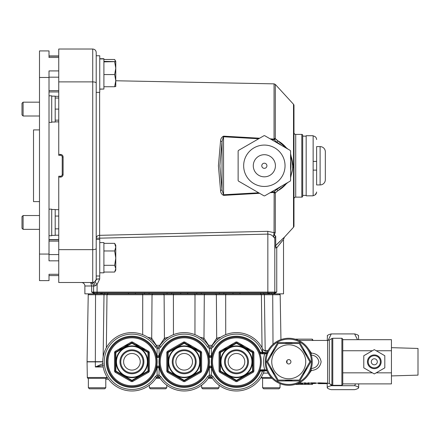 <?xml version="1.0" encoding="UTF-8"?>
<svg xmlns="http://www.w3.org/2000/svg" width="440" height="440" viewBox="0 0 440 440"><rect width="100%" height="100%" fill="white"/><g stroke="black" fill="none" stroke-linecap="round" stroke-linejoin="round"><path stroke-width="0.66" d="M295.719 197.131L301.812 197.131A0.869 0.869 0 0 0 302.687 196.262L302.687 135.273A0.869 0.869 0 0 0 301.812 134.404L295.719 134.404L295.719 197.131A1.744 1.744 0 0 0 293.975 198.875L293.975 132.66A1.744 1.744 0 0 0 295.719 134.404M81.395 282.507L90.129 282.507L81.395 282.507A3.487 3.487 0 0 1 84.882 285.995L84.882 293.838L94.457 293.838L91.658 292.094L91.658 285.995L90.811 282.87L90.129 282.507L91.85 282.507M293.513 227.249L293.513 104.28A1.744 1.744 0 0 1 293.975 105.457L293.975 226.072A1.744 1.744 0 0 1 293.513 227.249L284.433 237.16L283.52 239.514L283.52 293.838L273.944 293.838L274.131 292.963L94.27 292.963L97.081 292.963L97.081 292.094L267.839 292.094L267.839 234.108L99.693 238.172L99.693 239.399M277.816 140.816A28.352 28.352 0 0 1 286.798 148.445L277.816 140.816L276.986 142.351L274.109 139.662L275.385 138.985L277.816 140.816M290.576 154.99A28.352 28.352 0 0 1 292.705 165.764L290.576 154.99M99.627 92.356L99.627 235.334A3.487 2.844 0 0 0 96.206 238.172L96.206 219.346M96.206 210.634L96.206 171.694M96.206 159.841L96.206 55.754L99.748 55.754L96.206 55.754L96.206 52.509L96.206 55.754M219.885 165.764L222.03 189.915L222.03 141.62L219.885 165.764M259.617 193.314L223.575 195.382C221.656 194.414 220.649 192.764 220.556 190.432L218.411 165.764L220.556 141.103C220.649 138.77 221.656 137.121 223.575 136.153L259.617 138.221M220.556 190.432A1.744 0.517 -10.3 0 0 222.03 189.915L223.542 194.761L258.698 192.781M96.206 64.367L96.206 279.026L96.206 276.001L99.748 276.001L99.748 239.399L96.206 239.399L96.206 238.172L99.693 238.172L99.627 235.334L267.768 231.325L274.06 232.65A1.744 1.425 0 0 0 275.314 232.188L274.423 234.872L275.721 236.198L275.721 245.504L284.433 237.16M280.203 243.424L281.341 242.044M282.87 240.251L276.744 247.825A3.487 1.144 44.4 0 1 275.721 245.504L280.044 241.214M293.513 104.28L275.314 84.425L275.314 138.666L287.93 149.1M290.576 153.78L293.161 165.776L290.576 177.755M287.93 182.435L275.314 192.863L275.314 232.188M96.206 83.017C96.036 82.341 94.875 81.967 92.725 81.889L58.746 81.889L58.746 154.44L60.489 154.44A2.613 2.613 0 0 1 63.102 157.053L63.102 174.477A2.613 2.613 0 0 1 60.489 177.095L58.746 177.095L58.746 282.507L92.725 282.507L92.725 249.645L58.746 249.645M58.746 177.095L58.746 176.22L60.489 176.22A1.744 1.744 0 0 0 62.233 174.477L62.233 157.053A1.744 1.744 0 0 0 60.489 155.315L58.746 155.315L58.746 154.44M96.206 52.509C96.036 50.43 94.875 49.269 92.725 49.022L58.746 49.022L58.746 81.889M223.911 292.963L223.911 293.838L232.991 293.838L232.991 292.963M223.911 293.838L219.34 293.838L219.34 292.963M201.333 292.963L201.333 293.838L219.34 293.838M201.333 293.838L196.763 293.838L196.763 292.963M187.688 292.963L187.688 293.838L196.763 293.838M171.639 292.963L171.639 293.838L180.714 293.838L180.714 292.963M171.639 293.838L167.068 293.838L167.068 292.963M149.061 292.963L149.061 293.838L167.068 293.838M149.061 293.838L144.49 293.838L144.49 292.963M135.41 292.963L135.41 293.838L144.49 293.838M107.784 292.963L107.784 293.838L128.442 293.838L128.442 292.963M107.784 293.838L104.764 293.838L104.764 292.963M99.693 276.001L99.693 279.026L97.081 284.444L94.969 285.978A3.465 2.096 -90 0 0 92.873 282.507L94.908 281.743C95.711 279.466 97.306 278.559 99.693 279.026L96.206 279.026A3.487 3.487 0 0 1 93.418 282.442A3.487 3.487 0 0 0 96.206 279.026C96.036 281.105 94.875 282.266 92.725 282.507L90.129 282.507A3.465 3.465 0 0 1 93.594 285.978L93.594 292.094L91.658 292.094L94.27 292.963L94.457 293.838L104.764 293.838M271.321 293.838L273.944 293.838L276.744 292.094L274.131 292.963L271.321 292.963L271.321 293.838L269.577 293.838L267.223 292.963M263.637 292.963L263.637 293.838L269.577 293.838L269.577 292.963M263.637 293.838L260.618 293.838L260.618 292.963M239.96 292.963L239.96 293.838L260.618 293.838L261.404 294.723L225.681 294.723L225.726 334.653M271.293 139.496L274.109 139.662L274.06 138.479A1.744 0.583 0 0 1 275.314 138.666L275.385 138.985A1.744 0.539 -15.3 0 0 274.142 139.095L270.182 138.853M275.721 236.198A3.487 3.036 180 0 0 274.808 238.249L274.808 292.094L276.744 292.094L276.744 247.825L274.808 247.825L274.808 238.249L273.526 237.017L274.06 232.65L274.142 192.44L270.182 192.681M283.762 237.76L283.03 238.42M282.882 238.557L281.77 239.58M271.293 192.038L274.109 191.873L276.986 189.184L277.816 190.718L275.314 192.863A1.744 0.583 0 0 1 274.06 193.056M102.922 292.963L100.562 293.838L100.562 292.963M96.206 262.686L96.206 267.168M220.556 141.103A1.744 0.517 -169.7 0 1 222.03 141.62L223.575 136.153M223.575 195.382L223.542 136.774L258.698 138.754M273.961 234.724A1.744 0.33 33.2 0 0 274.423 234.872L273.526 237.017C272.388 235.263 270.49 234.295 267.839 234.108L267.768 231.325M274.142 192.44A1.744 0.539 15.3 0 0 275.385 192.549L274.109 191.873L274.142 192.44M292.705 165.764A28.352 28.352 0 0 1 290.576 176.545A28.352 28.352 0 0 0 292.705 165.764M286.798 183.09A28.352 28.352 0 0 1 277.816 190.718A28.352 28.352 0 0 0 286.798 183.09M96.206 248.512C96.036 249.189 94.875 249.568 92.725 249.645L92.725 49.022M84.882 285.995L93.594 285.978A3.465 3.465 0 0 0 90.129 282.507A3.465 3.465 0 0 1 93.594 285.978A3.465 3.168 0 0 0 90.811 282.87M94.908 281.743L97.081 284.444L97.081 292.094L93.594 292.094A0.869 0.869 0 0 0 94.468 292.963A0.869 0.869 0 0 1 93.594 292.094A0.869 0.869 0 0 0 94.468 292.963M267.839 292.963L267.839 292.094L274.808 292.094A0.869 0.869 0 0 1 273.939 292.963A0.869 0.869 0 0 0 274.808 292.094A0.869 0.869 0 0 1 273.939 292.963M316.624 146.603L316.624 161.409L316.624 146.603L320.111 146.603A5.225 5.225 0 0 1 325.336 151.828L325.336 179.707A5.225 5.225 0 0 1 320.111 184.932L316.624 184.932L316.624 170.121L316.624 184.932M316.624 191.978C316.426 194.112 315.266 195.288 313.143 195.509L313.143 195.822L306.168 195.822L306.168 135.713L313.143 135.713L313.143 170.121L316.624 170.121L316.624 161.409L313.143 161.409M316.624 139.552C316.432 137.423 315.266 136.246 313.143 136.026M313.825 195.437L314.479 195.234M315.084 194.909L316.558 192.665M313.143 195.509L313.143 170.121L316.624 170.121M306.168 195.388L302.687 195.388L302.687 136.147L306.168 136.147M211.646 361.79A24.827 24.827 0 0 1 236.473 336.963A24.827 24.827 0 0 1 261.305 361.79A24.827 24.827 0 0 1 236.473 386.623A24.827 24.827 0 0 1 211.646 361.79A24.827 24.827 0 0 0 236.473 386.623A24.827 24.827 0 0 0 261.305 361.79M236.473 370.101A8.311 8.311 0 0 0 244.783 361.79A8.311 8.311 0 0 0 236.473 353.48A8.311 8.311 0 0 0 228.162 361.79A8.311 8.311 0 0 0 236.473 370.101M252.593 361.79L252.532 352.517L236.473 343.25L220.413 352.517L220.413 371.063L236.473 380.336L252.532 371.063L252.593 361.79M249.464 350.174A17.424 17.424 0 0 0 240.037 344.735M232.909 344.735A17.424 17.424 0 0 0 223.487 350.174M235.543 380.369L220.358 371.597A0.869 0.869 0 0 1 219.923 370.843L219.923 352.737A0.869 0.869 0 0 1 220.358 351.984L236.038 342.93A0.869 0.869 0 0 1 236.907 342.93L252.593 351.984L252.532 352.517L253.028 352.737L253.028 370.843L253.028 352.737L253.897 352.737L253.897 370.843A1.744 1.744 0 0 1 253.028 372.356L237.347 381.409A1.744 1.744 0 0 1 235.604 381.409L219.923 372.356A1.744 1.744 0 0 1 219.049 370.843L219.049 352.737A1.744 1.744 0 0 1 219.923 351.23L235.604 342.172A1.744 1.744 0 0 1 237.347 342.172L253.028 351.23A1.744 1.744 0 0 1 253.897 352.737M237.347 381.409L236.907 380.655L252.593 371.597L236.907 380.655A0.869 0.869 0 0 1 236.038 380.655L236.473 380.336L236.907 380.655A0.869 0.869 0 0 1 236.038 380.655L235.604 381.409M220.413 371.063L220.358 371.597A0.869 0.869 0 0 1 219.923 370.843L220.413 371.063M220.358 351.984L220.413 352.517L219.923 352.737A0.869 0.869 0 0 1 220.358 351.984L219.923 351.23M253.897 370.843L253.028 370.843A0.869 0.869 0 0 1 252.593 371.597A0.869 0.869 0 0 0 253.028 370.843L252.532 371.063L253.028 372.356M235.604 342.172L236.473 343.25L237.347 342.172M252.593 351.984A0.869 0.869 0 0 1 253.028 352.737A0.869 0.869 0 0 0 252.593 351.984L253.028 351.23M284.73 343.497A18.733 18.733 0 0 1 292.765 343.497M302.583 349.162A18.733 18.733 0 0 1 306.598 356.12M306.598 367.461A18.733 18.733 0 0 1 302.583 374.418M292.765 380.089A18.733 18.733 0 0 1 284.73 380.089M299.811 380.958L277.679 380.958L266.613 361.79L277.679 342.623L299.811 342.623L310.877 361.79L299.811 380.958M274.912 374.418A18.733 18.733 0 0 1 270.892 367.461M270.892 356.12A18.733 18.733 0 0 1 274.912 349.162M288.745 359.612A2.178 2.178 0 0 1 290.923 361.79A2.178 2.178 0 0 1 288.745 363.968A2.178 2.178 0 0 1 286.567 361.79A2.178 2.178 0 0 1 288.745 359.612M271.755 361.79A16.99 16.99 0 0 1 288.745 344.8A16.99 16.99 0 0 1 305.734 361.79A16.99 16.99 0 0 1 288.745 378.78A16.99 16.99 0 0 1 271.755 361.79M309.87 361.79L299.31 343.497L278.185 343.497L267.619 361.79L278.185 380.089L299.31 380.089L309.87 361.79M159.374 361.79A24.827 24.827 0 0 1 184.201 336.963A24.827 24.827 0 0 1 209.028 361.79A24.827 24.827 0 0 1 184.201 386.623A24.827 24.827 0 0 1 159.374 361.79A24.827 24.827 0 0 0 184.201 386.623A24.827 24.827 0 0 0 209.028 361.79M184.201 370.101A8.311 8.311 0 0 0 192.511 361.79A8.311 8.311 0 0 0 184.201 353.48A8.311 8.311 0 0 0 175.89 361.79A8.311 8.311 0 0 0 184.201 370.101M200.316 361.79L200.261 352.517L184.201 343.25L168.141 352.517L168.141 371.063L184.201 380.336L200.261 371.063L200.316 361.79M197.191 350.174A17.424 17.424 0 0 0 187.764 344.735M183.271 380.369L168.086 371.597A0.869 0.869 0 0 1 167.646 370.843L167.646 352.737A0.869 0.869 0 0 1 168.086 351.984L183.766 342.93A0.869 0.869 0 0 1 184.635 342.93L200.316 351.984L200.261 352.517L200.756 352.737L200.756 370.843A0.869 0.869 0 0 1 200.316 371.597L184.635 380.655L200.316 371.597L200.756 372.356L185.07 381.409A1.744 1.744 0 0 1 183.332 381.409L167.646 372.356A1.744 1.744 0 0 1 166.777 370.843L166.777 352.737A1.744 1.744 0 0 1 167.646 351.23L183.332 342.172A1.744 1.744 0 0 1 185.07 342.172L200.756 351.23A1.744 1.744 0 0 1 201.625 352.737L201.625 370.843A1.744 1.744 0 0 1 200.756 372.356M200.756 353.309L200.756 352.737L201.625 352.737M166.777 352.737L167.646 352.737L167.646 353.309M168.141 371.063L168.086 371.597A0.869 0.869 0 0 1 167.646 370.843L168.141 371.063M185.07 381.409L184.635 380.655A0.869 0.869 0 0 1 184.201 380.771A0.869 0.869 0 0 0 184.635 380.655L184.201 380.336L183.766 380.655A0.869 0.869 0 0 0 184.201 380.771A0.869 0.869 0 0 1 183.766 380.655L183.332 381.409M168.086 351.984L168.141 352.517L167.646 352.737A0.869 0.869 0 0 1 168.086 351.984L167.646 351.23M200.756 370.843L200.261 371.063L200.316 371.597A0.869 0.869 0 0 0 200.756 370.843L201.625 370.843M183.332 342.172L184.201 343.25L185.07 342.172M200.316 351.984A0.869 0.869 0 0 1 200.756 352.737A0.869 0.869 0 0 0 200.316 351.984L200.756 351.23M107.096 361.79A24.827 24.827 0 0 1 131.929 336.963A24.827 24.827 0 0 1 156.756 361.79A24.827 24.827 0 0 1 131.929 386.623A24.827 24.827 0 0 1 107.096 361.79A24.827 24.827 0 0 0 131.929 386.623A24.827 24.827 0 0 0 156.756 361.79M131.929 370.101A8.311 8.311 0 0 0 140.239 361.79A8.311 8.311 0 0 0 131.929 353.48A8.311 8.311 0 0 0 123.618 361.79A8.311 8.311 0 0 0 131.929 370.101M148.044 361.79L147.989 352.517L131.929 343.25L115.868 352.517L115.868 371.063L131.929 380.336L147.989 371.063L148.044 361.79M144.914 350.174A17.424 17.424 0 0 0 135.493 344.735M128.364 344.735A17.424 17.424 0 0 0 118.938 350.174M116.303 351.698L131.494 342.93A0.869 0.869 0 0 1 132.363 342.93L148.044 351.984L147.989 352.517L148.478 352.737L148.478 370.843A0.869 0.869 0 0 1 148.044 371.597L132.858 380.369M132.798 381.409L132.363 380.655A0.869 0.869 0 0 1 131.929 380.771A0.869 0.869 0 0 0 132.363 380.655L131.929 380.336L131.494 380.655L115.808 371.597A0.869 0.869 0 0 1 115.374 370.843L115.374 352.737A0.869 0.869 0 0 1 115.808 351.984L115.868 352.517L115.374 352.737A0.869 0.869 0 0 1 115.808 351.984L115.374 351.23L131.054 342.172A1.744 1.744 0 0 1 132.798 342.172L148.478 351.23A1.744 1.744 0 0 1 149.353 352.737L149.353 370.843A1.744 1.744 0 0 1 148.478 372.356L132.798 381.409A1.744 1.744 0 0 1 131.054 381.409L115.374 372.356A1.744 1.744 0 0 1 114.505 370.843L114.505 352.737A1.744 1.744 0 0 1 115.374 351.23M115.868 371.063L115.808 371.597A0.869 0.869 0 0 1 115.374 370.843L115.868 371.063M131.929 380.771A0.869 0.869 0 0 1 131.494 380.655A0.869 0.869 0 0 0 131.929 380.771M148.044 371.597A0.869 0.869 0 0 0 148.478 370.843L147.989 371.063L148.478 372.356M131.054 342.172L131.929 343.25L132.798 342.172M148.478 352.737A0.869 0.869 0 0 0 148.044 351.984A0.869 0.869 0 0 1 148.478 352.737L149.353 352.737M104.748 388.8L89.413 388.8L88.368 387.75L105.793 387.75L104.748 388.8M88.368 378.345L88.368 387.75M105.793 378.345L105.793 387.75M149.353 385.204L149.353 387.75L166.777 387.75L165.732 388.8L150.398 388.8L149.353 387.75L149.353 385.204M278.988 388.8L263.654 388.8L262.609 387.75L280.033 387.75L278.988 388.8M262.609 378.345L262.609 387.75M280.033 383.642L280.033 387.75M166.777 385.204L166.777 387.75M201.625 385.204L201.625 387.75L219.049 387.75L219.049 385.204L219.049 387.75L218.004 388.8L202.67 388.8L201.625 387.75L201.625 385.204M212.438 378.345L208.236 378.345L212.438 378.345M279.285 293.838L280.17 294.723L280.951 339.598M261.564 376.701L261.575 377.487A0.869 0.869 0 0 0 262.449 378.345L272.036 378.345M194.948 334.653L194.992 294.723L88.231 294.723L87.059 361.697A5.225 5.225 0 0 0 87.059 361.884L87.335 377.487A0.869 0.869 0 0 0 88.204 378.345L105.952 378.345A0.869 0.869 0 0 0 106.827 377.487L106.838 376.701M212.02 357.495L211.662 357.434L211.508 356.565L209.165 356.565L209.396 348.452L209.776 346.902L208.863 346.187L209.776 346.902L210.898 346.902L211.811 346.187A29.183 29.183 0 0 1 262.521 348.623L262.74 352.292L267.52 352.721M160.831 347.006L159.538 346.187A29.183 29.183 0 0 1 208.863 346.187L207.57 347.006A27.654 27.654 0 0 0 160.831 347.006L159.005 348.452L157.124 348.452L157.031 355.718L159.099 355.718L159.005 348.452L158.626 346.902L159.538 346.187L158.626 346.902L157.504 346.902L156.59 346.187A29.183 29.183 0 0 0 131.929 332.607A29.183 29.183 0 0 1 156.59 346.187L157.504 346.902L157.124 348.452L155.298 347.006A27.654 27.654 0 0 0 104.275 361.79A27.654 27.654 0 0 0 155.298 376.574L157.124 375.127L159.005 375.127L159.099 367.862L157.031 367.862L157.124 375.127L157.504 376.679L156.59 377.394L157.504 376.679L158.626 376.679L159.538 377.394L158.626 376.679L159.005 375.127L160.831 376.574A27.654 27.654 0 0 0 207.57 376.574L209.396 375.127L209.303 367.862L208.373 367.455A24.827 24.827 0 0 1 160.028 367.455L160.078 367.681A0.869 0.869 0 0 0 159.236 367.015L156.893 367.015A0.869 0.869 0 0 0 156.046 367.681L157.014 366.762L156.794 367.862A25.597 25.597 0 0 1 106.332 361.79A25.597 25.597 0 0 1 156.794 355.718L157.135 356.565M131.929 390.979A29.183 29.183 0 0 0 156.59 377.394A29.183 29.183 0 0 1 102.74 361.79A29.183 29.183 0 0 1 131.929 332.607M264.138 371.096A0.869 0.869 0 0 1 264.963 370.502A0.869 0.869 0 0 0 264.138 371.096A29.183 29.183 0 0 1 236.473 390.979A29.183 29.183 0 0 0 264.138 371.096L259.595 371.085L259.221 371.74M295.356 384.368A5.225 5.225 0 0 0 296.247 384.445L312.268 384.445L312.268 383.482M295.356 339.213A5.225 5.225 0 0 1 296.247 339.141L296.247 339.493M341.891 338.267L342.76 339.141L342.76 384.445L341.891 385.314L341.891 338.267L332.772 338.267L332.772 385.314L331.903 385.083L331.903 338.503L332.772 338.267M312.268 340.445L312.268 339.141L313.143 340.445M313.055 383.658L312.268 384.445M310.866 368.55C315.37 368.209 318.043 365.954 318.89 361.79C318.027 357.61 315.348 355.361 310.866 355.031M288.745 384.445A22.649 22.649 0 0 0 311.399 361.79A22.649 22.649 0 0 0 288.745 339.141A22.649 22.649 0 0 0 266.096 361.79A22.649 22.649 0 0 0 288.745 384.445M312.268 361.79A23.524 23.524 0 0 1 288.745 385.314A23.524 23.524 0 0 1 265.221 361.79A23.524 23.524 0 0 1 288.745 338.267A23.524 23.524 0 0 1 312.268 361.79M266.816 370.304L267.009 370.783M108.515 379.214L105.793 379.214M131.929 337.832A23.958 23.958 0 0 1 155.887 361.79A23.958 23.958 0 0 1 131.929 385.748A23.958 23.958 0 0 1 107.971 361.79A23.958 23.958 0 0 0 131.929 385.748A23.958 23.958 0 0 0 155.887 361.79A23.958 23.958 0 0 0 131.929 337.832A23.958 23.958 0 0 0 107.971 361.79M131.929 386.623A24.827 24.827 0 0 0 156.101 367.455M159.748 357.495L159.39 357.434L159.236 356.565L157.014 356.818L156.101 356.125A24.827 24.827 0 0 0 131.929 336.963M157.135 367.015L157.031 367.862L156.09 367.505M156.101 356.125L156.794 355.718L156.893 356.565A0.869 0.869 0 0 1 156.046 355.9A0.869 0.869 0 0 0 156.893 356.565M236.473 385.748A23.958 23.958 0 0 0 260.43 361.79A23.958 23.958 0 0 0 236.473 337.832A23.958 23.958 0 0 0 212.514 361.79A23.958 23.958 0 0 0 236.473 385.748M266.816 353.276L266.684 353.628L264.732 353.936L260.233 353.766A1.562 1.562 0 0 1 259.957 353.727L259.611 352.776M236.473 386.623A24.827 24.827 0 0 1 212.3 367.455L212.355 367.681A0.869 0.869 0 0 0 211.508 367.015L209.165 367.015A0.869 0.869 0 0 0 208.323 367.681L208.362 367.505M184.201 385.748A23.958 23.958 0 0 0 208.159 361.79A23.958 23.958 0 0 0 184.201 337.832A23.958 23.958 0 0 0 160.243 361.79A23.958 23.958 0 0 0 184.201 385.748M208.373 367.455L209.286 366.762L209.066 367.862A25.597 25.597 0 0 1 159.335 367.862L158.994 367.015M209.165 356.565A0.869 0.869 0 0 1 208.323 355.9A0.869 0.869 0 0 0 209.165 356.565L208.566 356.505L208.323 355.9L209.066 355.718A25.597 25.597 0 0 0 159.335 355.718L159.236 356.565A0.869 0.869 0 0 0 160.078 355.9L160.028 356.125A24.827 24.827 0 0 1 208.373 356.125M158.994 356.565L159.099 355.718L160.078 355.905A0.869 0.869 0 0 1 159.236 356.565M212.311 356.076L211.613 355.718A25.597 25.597 0 0 1 260.221 352.248L262.427 352.242A27.654 27.654 0 0 0 213.103 347.006L211.277 348.452L211.508 356.565A0.869 0.869 0 0 0 212.355 355.9L212.3 356.125A24.827 24.827 0 0 1 236.473 336.963M264.077 350.466L268.131 350.466M312.268 339.141L296.247 339.141M327.602 383.136L327.602 340.445L329.346 339.977L329.346 383.603L327.602 383.136L318.368 382.827L318.368 383.658L327.08 383.658L318.368 383.356M304.409 383.383L304.409 382.855L305.486 382.855L305.486 383.658L304.409 383.658L305.486 383.383M308.061 383.383L308.061 382.855L309.139 382.855L309.139 383.658L308.061 383.658L309.139 383.383M298.826 382.921L302.891 383.136L302.891 383.658L299.47 383.521L301.846 383.658M310.866 383.383L310.866 382.855L315.568 382.855L315.568 383.482L310.866 383.482L315.568 383.383M308.094 348.414L311.41 353.073C316.949 353.645 320.188 356.549 321.129 361.79C320.21 367.015 316.971 369.925 311.41 370.507L308.094 375.166M262.515 349.624L262.625 351.208M267.608 351.472A5.225 5.225 0 0 1 262.521 348.623A5.225 5.225 0 0 0 267.608 351.472M280.17 294.723L261.404 294.723L262.042 347.721M266.899 370.502L260.277 370.596L260.233 369.815L266.679 369.936M102.74 361.697L95.337 361.697L95.541 294.723L95.695 293.838L97.081 293.838L97.081 292.963M100.562 293.838L104.016 293.838L103.142 356.972M128.442 293.838L135.41 293.838M180.714 293.838L187.688 293.838M232.991 293.838L239.96 293.838M173.454 334.653L173.41 294.723L173.751 293.838M213.103 347.006L211.811 346.187L210.898 346.902L211.277 348.452L209.396 348.452L207.57 347.006M160.028 356.125L159.115 356.818M160.078 367.681L159.335 367.862L159.115 366.762L160.028 367.455M259.595 371.085A0.781 0.781 0 0 1 260.277 370.596L260.221 371.333A25.597 25.597 0 0 1 211.613 367.862L211.277 375.127L213.103 376.574A27.654 27.654 0 0 0 262.427 371.338L262.471 369.71M212.3 356.125L211.387 356.818M212.355 367.681L211.613 367.862L211.387 366.762L212.3 367.455M217.448 339.658A5.225 3.113 55.4 0 1 216.695 338.212L216.37 294.723L204.303 294.723L203.979 338.212L208.626 345.329L212.047 345.329L216.695 338.212L220.787 337.178M209.776 376.679L208.863 377.394L209.776 376.679L209.396 375.127L211.277 375.127L210.898 376.679L209.776 376.679M211.811 377.394A29.183 29.183 0 0 0 236.473 390.979A29.183 29.183 0 0 1 211.811 377.394L210.898 376.679L211.811 377.394L213.103 376.574M209.407 356.565L209.303 355.718L211.371 355.718L211.266 356.565M211.266 367.015L211.371 367.862L209.303 367.862L209.407 367.015M199.887 337.178L203.979 338.212A5.225 3.113 -55.4 0 1 203.225 339.658M204.908 293.838L204.303 294.723L194.992 294.723L194.651 293.838M226.023 293.838L225.681 294.723L216.37 294.723L215.765 293.838M142.379 293.838L142.72 294.723L142.676 334.653M160.166 378.345L155.964 378.345M163.493 293.838L164.098 294.723L164.423 338.212L168.514 337.178M147.614 337.178L151.707 338.212L152.031 294.723L152.636 293.838M150.953 339.658A5.225 3.113 -55.4 0 0 151.707 338.212L156.354 345.329L159.775 345.329L164.423 338.212A5.225 3.113 -124.6 0 0 165.176 339.658M103.483 365.283L95.354 366.988L103.109 363.572M158.092 376.585L158.538 376.651M158.037 346.995L157.586 346.929M259.221 351.841L259.595 352.5L260.221 352.248L260.277 352.985L266.503 353.078A0.869 0.539 -90 0 0 265.975 353.766M159.538 377.394A29.183 29.183 0 0 0 208.863 377.394A29.183 29.183 0 0 1 159.538 377.394L160.831 376.574M262.471 353.87L262.427 352.242L262.74 352.292L262.856 353.892M310.69 353.309A3.487 1.32 155.9 0 0 311.41 353.073L311.086 354.425M311.086 369.155L311.41 370.507A3.487 1.32 24.1 0 0 310.69 370.271M266.695 353.606A0.869 0.864 -159.6 0 1 267.382 353.05M266.409 353.694A0.869 0.743 -90 0 1 266.877 353.127M264.726 370.502L264.726 369.633A25.267 25.267 0 0 1 264.732 353.936L264.732 353.073M260.233 353.766L260.277 352.985A0.781 0.781 0 0 1 259.595 352.5M263.879 370.502L263.879 369.633M157.014 356.818L156.382 357.495M209.286 356.818L208.654 357.495M211.387 366.762L211.662 366.146A25.19 25.19 0 0 1 211.662 357.434L209.011 357.434A25.19 25.19 0 0 1 209.011 366.146L209.286 366.762M159.115 366.762L159.39 366.146A25.19 25.19 0 0 1 159.39 357.434L156.739 357.434A25.19 25.19 0 0 1 156.739 366.146L157.014 366.762M159.748 366.086L156.382 366.086M212.02 366.086L208.654 366.086M300.382 382.855L300.382 383.383L302.891 383.658M298.826 383.042L298.826 383.449L300.382 383.383M297.825 383.493L298.826 383.449M301.889 382.921L301.889 383.449M307.725 383.136L308.061 383.603M306.812 383.136L306.812 383.499L307.725 383.526M306.768 383.136L306.812 383.499M305.805 383.136L305.805 383.526L306.768 383.499M305.486 383.603L305.805 383.526M327.08 383.136L327.08 383.658M298.875 383.658L297.825 383.658M287.007 360.481L287.007 363.099M264.352 163.202A2.569 2.569 0 0 0 261.784 165.764A2.569 2.569 0 0 0 264.352 168.333A2.569 2.569 0 0 0 266.921 165.764A2.569 2.569 0 0 0 264.352 163.202M264.352 145.079A20.691 20.691 0 0 1 285.043 165.764A20.691 20.691 0 0 1 264.352 186.456A20.691 20.691 0 0 1 243.661 165.764A20.691 20.691 0 0 1 264.352 145.079M264.352 154.704A11.066 11.066 0 0 1 275.418 165.764A11.066 11.066 0 0 1 264.352 176.831A11.066 11.066 0 0 1 253.286 165.764A11.066 11.066 0 0 1 264.352 154.704M264.033 135.674A30.096 30.096 0 0 1 264.352 135.674A30.096 30.096 0 0 1 264.677 135.674L290.252 150.441A30.096 30.096 0 0 1 290.576 150.997L290.576 180.538A30.096 30.096 0 0 1 290.252 181.093L264.677 195.861A30.096 30.096 0 0 1 264.033 195.861L238.453 181.093A30.096 30.096 0 0 1 238.128 180.538L238.128 150.997A30.096 30.096 0 0 1 238.453 150.441L264.033 135.674M39.496 201.614L33.517 201.614L33.517 129.916L39.496 129.916M49.011 55.066L49.011 56.172L58.746 56.172L58.746 57.47L49.011 57.47L49.011 50.919L39.496 50.919L39.496 280.615L49.011 280.615L49.011 274.291L58.746 274.291L58.746 275.583L49.011 275.583L49.011 276.469M58.746 91.938L49.011 91.938M49.011 254.573L58.746 254.573L58.746 260.832L49.011 260.832L49.011 70.922L58.746 70.922L58.746 77.182L49.011 77.182M39.496 77.473L49.011 77.473M39.496 254.062L49.011 254.062M51.711 209.165L49.011 209.165L51.711 209.165L51.711 235.719L49.011 235.719M23.1 229.356L22 228.261L22 216.623L23.1 215.529L39.496 215.529L23.1 215.529L23.1 229.356L39.496 229.356M55.193 121.869L58.746 121.869M55.193 96.316L58.746 96.316M23.1 116.006L22 114.906L22 103.274L23.1 102.174L39.496 102.174L23.1 102.174L23.1 116.006L39.496 116.006M55.193 120.153L58.746 120.153M55.193 109.093L58.746 109.093M55.193 98.026L58.746 98.026M55.193 209.666L58.746 209.666M55.193 216.056L58.746 216.056M55.193 235.219L58.746 235.219M55.193 228.833L58.746 228.833M55.193 96.151L51.711 96.151L55.193 96.151L55.193 122.029L51.711 122.029M55.193 209.506L51.711 209.506L55.193 209.506L55.193 235.378L51.711 235.378M51.711 95.816L49.011 95.816L51.711 95.816L51.711 122.37L49.011 122.37M355.536 383.895L354.613 385.693C357.137 386.309 358.485 386.975 358.65 387.679C358.495 388.372 357.148 389.032 354.613 389.659L331.265 389.659C328.741 389.043 327.399 388.382 327.228 387.679L327.228 383.136M327.228 340.445L327.454 335.451M328.125 340.406L331.265 333.922C328.741 334.543 327.399 335.203 327.228 335.907M358.65 335.907C358.495 335.209 357.148 334.548 354.613 333.922L357.511 339.686M354.613 333.922L331.265 333.922M354.613 385.693L331.265 385.693L330.539 384.291M327.459 388.13L327.228 387.679C327.382 386.98 328.73 386.32 331.265 385.693M358.65 387.904L358.65 383.895M358.65 339.686L358.424 335.451M96.206 92.356L99.748 92.356L99.748 55.754M99.748 89.056L103.906 89.056L103.906 58.718L99.748 58.718M103.906 89.056L99.748 89.161M114.659 61.875L115.77 68.217L114.659 74.558L115.77 80.647L114.659 86.735L115.77 86.488L115.77 61.622L103.906 61.875M103.906 74.558L114.659 74.558M103.906 61.375L115.77 61.622M103.906 86.735L114.659 86.735M374.297 364.799A3.009 3.009 0 0 0 377.306 361.79A3.009 3.009 0 0 0 374.297 358.782A3.009 3.009 0 0 0 371.289 361.79A3.009 3.009 0 0 0 374.297 364.799M374.297 367.879A6.083 6.083 0 0 0 380.38 361.79A6.083 6.083 0 0 0 374.297 355.707A6.083 6.083 0 0 0 368.209 361.79A6.083 6.083 0 0 0 374.297 367.879M374.297 368.649A6.859 6.859 0 0 0 381.156 361.79A6.859 6.859 0 0 0 374.297 354.932A6.859 6.859 0 0 0 367.433 361.79A6.859 6.859 0 0 0 374.297 368.649M391.446 375.92L418 375.127L418 348.452L391.446 347.661M363.786 367.857L374.297 373.929L384.808 367.857L384.808 355.724L374.297 349.652L363.786 355.724L363.786 367.857M342.76 339.686L391.446 339.686L391.446 372.84L376.178 372.84M391.446 350.741L376.178 350.741M372.416 350.741L342.76 350.741M372.416 372.84L342.76 372.84M391.446 372.84L391.446 383.895L342.76 383.895M99.748 272.817L103.906 272.817L103.906 242.589L99.748 242.589M103.906 265.315L114.659 265.315L115.77 268.686L114.659 272.052L103.906 272.052M103.906 250.965L114.659 250.965L115.77 258.137L115.77 270.138L114.659 272.052M103.906 243.353L114.659 243.353L115.77 247.159L115.77 258.137L114.659 265.315M114.659 243.353L115.77 245.267L115.77 247.159L114.659 250.965M103.906 59.483L114.659 59.483L115.511 61.507M115.77 61.397L114.659 59.483M301.812 197.131L301.812 134.404M290.576 170.286A26.609 26.609 0 0 0 290.576 161.249M281.375 145.316A26.609 26.609 0 0 0 276.986 142.351M274.06 138.479L274.06 83.859L115.77 80.767M276.986 189.184A26.609 26.609 0 0 0 281.375 186.219M274.808 247.825A3.487 3.438 180 0 1 275.721 245.504M94.969 285.978L93.594 285.967M60.489 177.095L60.489 176.22A1.744 1.744 0 0 0 62.233 174.477L63.102 174.477M63.102 157.053L62.233 157.053A1.744 1.744 0 0 0 60.489 155.315L60.489 154.44M320.111 146.603L320.111 184.932M260.43 361.79A23.958 23.958 0 0 0 236.473 337.832A23.958 23.958 0 0 0 212.514 361.79A23.958 23.958 0 0 0 236.473 385.748A23.958 23.958 0 0 0 260.43 361.79M247.61 361.79A11.132 11.132 0 0 0 236.473 350.658A11.132 11.132 0 0 0 225.341 361.79A11.132 11.132 0 0 0 236.473 372.922A11.132 11.132 0 0 0 247.61 361.79M224.51 361.79A11.963 11.963 0 0 1 236.473 349.827A11.963 11.963 0 0 1 248.441 361.79A11.963 11.963 0 0 1 236.473 373.758A11.963 11.963 0 0 1 224.51 361.79M251.922 361.79A15.45 15.45 0 0 0 236.473 346.341A15.45 15.45 0 0 0 221.023 361.79A15.45 15.45 0 0 0 236.473 377.24A15.45 15.45 0 0 0 251.922 361.79M220.589 361.79A15.884 15.884 0 0 1 236.473 345.906A15.884 15.884 0 0 1 252.357 361.79A15.884 15.884 0 0 1 236.473 377.674A15.884 15.884 0 0 1 220.589 361.79M247.836 373.83A16.555 16.555 0 0 1 241.214 377.652M236.038 342.93A0.869 0.869 0 0 1 236.907 342.93M219.923 372.356L220.358 371.597M219.049 370.843L219.923 370.843M219.049 352.737L219.923 352.737M208.159 361.79A23.958 23.958 0 0 0 184.201 337.832A23.958 23.958 0 0 0 160.243 361.79A23.958 23.958 0 0 0 184.201 385.748A23.958 23.958 0 0 0 208.159 361.79M195.333 361.79A11.132 11.132 0 0 0 184.201 350.658A11.132 11.132 0 0 0 173.069 361.79A11.132 11.132 0 0 0 184.201 372.922A11.132 11.132 0 0 0 195.333 361.79M172.238 361.79A11.963 11.963 0 0 1 184.201 349.827A11.963 11.963 0 0 1 196.163 361.79A11.963 11.963 0 0 1 184.201 373.758A11.963 11.963 0 0 1 172.238 361.79M199.65 361.79A15.45 15.45 0 0 0 184.201 346.341A15.45 15.45 0 0 0 168.751 361.79A15.45 15.45 0 0 0 184.201 377.24A15.45 15.45 0 0 0 199.65 361.79M168.316 361.79A15.884 15.884 0 0 1 184.201 345.906A15.884 15.884 0 0 1 200.085 361.79A15.884 15.884 0 0 1 184.201 377.674A15.884 15.884 0 0 1 168.316 361.79M183.766 342.93A0.869 0.869 0 0 1 184.635 342.93M167.646 372.356L168.086 371.597M166.777 370.843L167.646 370.843M143.061 361.79A11.132 11.132 0 0 0 131.929 350.658A11.132 11.132 0 0 0 120.791 361.79A11.132 11.132 0 0 0 131.929 372.922A11.132 11.132 0 0 0 143.061 361.79M119.961 361.79A11.963 11.963 0 0 1 131.929 349.827A11.963 11.963 0 0 1 143.891 361.79A11.963 11.963 0 0 1 131.929 373.758A11.963 11.963 0 0 1 119.961 361.79M147.378 361.79A15.45 15.45 0 0 0 131.929 346.341A15.45 15.45 0 0 0 116.479 361.79A15.45 15.45 0 0 0 131.929 377.24A15.45 15.45 0 0 0 147.378 361.79M116.045 361.79A15.884 15.884 0 0 1 131.929 345.906A15.884 15.884 0 0 1 147.812 361.79A15.884 15.884 0 0 1 131.929 377.674A15.884 15.884 0 0 1 116.045 361.79M131.494 342.93A0.869 0.869 0 0 1 132.363 342.93M131.054 381.409L131.494 380.655M115.374 372.356L115.808 371.597M114.505 370.843L115.374 370.843M148.478 370.843L149.353 370.843M114.505 352.737L115.374 352.737M148.044 351.984L148.478 351.23M261.575 377.487L271.227 377.487M87.335 377.487L106.827 377.487M156.59 346.187L155.298 347.006M296.247 384.087L296.247 384.445M103.208 366.988L95.354 366.988L95.337 361.884A5.225 0.907 90 0 1 95.337 361.697L87.059 361.697M87.059 361.884L102.74 361.884M208.808 377.487L211.871 377.487M156.53 377.487L159.594 377.487M259.957 369.853A1.562 1.562 0 0 1 260.233 369.815M272.707 293.838L273.009 344.305M267.036 370.849L264.264 370.849M236.473 332.607A29.183 29.183 0 0 1 262.521 348.623M184.201 332.607A29.183 29.183 0 0 1 208.863 346.187M264.385 293.838L265.183 350.466M107.789 293.838L106.997 294.723L106.359 347.721M208.863 377.394L207.57 376.574M156.59 377.394L155.298 376.574M212.35 355.905L212.35 355.905A0.869 0.869 0 0 1 211.508 356.565M58.746 90.64L49.011 90.64M58.746 241.115L49.011 241.115M275.314 84.425L274.06 83.859M329.346 383.603L331.903 385.083M341.891 385.314L332.772 385.314M318.368 383.136L315.568 383.136M310.866 383.136L309.139 383.136M308.061 383.136L305.486 383.136M304.409 383.136L302.891 383.136M327.602 340.445L298.634 340.445M263.373 373.115L268.131 373.115M329.346 339.977L331.903 338.503M89.117 293.838L88.231 294.723M58.746 239.816L49.011 239.816M58.746 239.597L49.011 239.597M58.746 55.952L49.011 55.952M22 103.274L23.1 102.174M22 216.623L23.1 215.529M103.906 58.938L99.748 58.938"/></g></svg>
